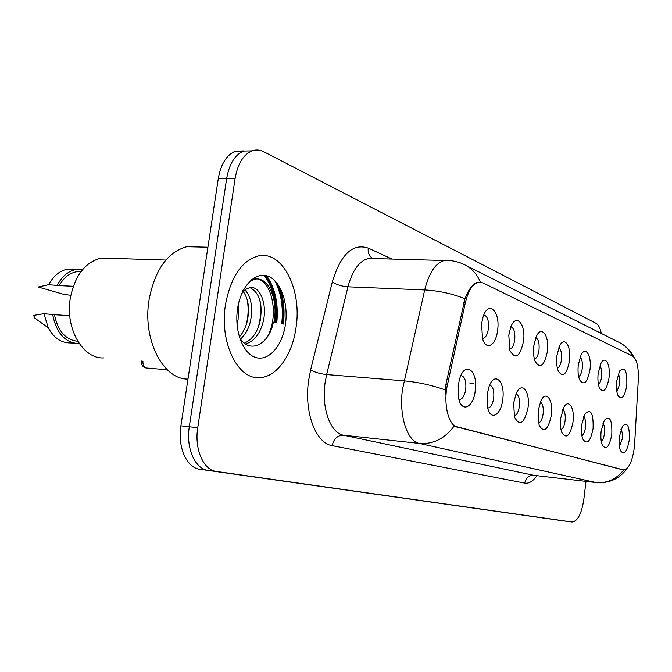 <?xml version="1.0" encoding="UTF-8"?>
<svg xmlns="http://www.w3.org/2000/svg" width="672" height="672" viewBox="0 0 672 672"><rect width="100%" height="100%" fill="white"/><g stroke="black" fill="none" stroke-linecap="round" stroke-linejoin="round"><path stroke-width="1.01" d="M598.181 373.22L601.02 363.233C605.363 354.782 610.798 365.005 609.034 377.832C606.724 389.995 603.574 393.439 599.575 388.172C597.996 384.409 597.534 379.428 598.181 373.22M598.441 384.476C600.004 383.3 601.062 380.671 601.625 376.589C602.095 371.398 601.499 367.853 599.81 365.963M578.315 364.762L581.028 354.992C585.648 345.408 591.898 356.034 589.966 369.718C587.437 382.544 584.018 385.963 579.692 379.966C578.113 376.034 577.651 370.961 578.315 364.762M578.668 376.664C580.432 375.606 581.633 372.859 582.263 368.416C582.767 362.737 582.028 358.999 580.062 357.193M556.92 355.656L559.448 346.265C564.346 335.286 571.586 346.315 569.47 360.998C566.681 374.581 562.943 377.933 558.264 371.053C556.693 366.929 556.248 361.805 556.92 355.656M557.382 368.222C559.373 367.324 560.734 364.459 561.448 359.629C561.968 353.422 561.086 349.474 558.793 347.794M533.82 345.82L536.08 337.042C541.204 324.324 549.713 335.731 547.378 351.599C544.253 366.055 540.154 369.281 535.08 361.284C533.56 357.008 533.14 351.851 533.82 345.82M534.4 359.083C536.659 358.394 538.196 355.421 539.003 350.154C539.549 343.35 538.482 339.192 535.802 337.697M508.796 335.168L510.678 327.356C515.953 312.438 526.109 324.114 523.496 341.426C519.943 356.916 515.416 359.94 509.914 350.498L508.796 335.168M509.502 349.129L509.704 349.146C512.182 348.533 513.862 345.45 514.727 339.914C515.29 332.438 514.013 328.062 510.896 326.802M481.606 323.602L482.966 317.335C488.174 299.544 500.548 311.22 497.591 330.406C495.978 345.643 485.915 351.33 482.479 338.402L481.606 323.602M482.454 338.302L483.067 338.344C485.722 337.663 487.494 334.488 488.41 328.801C488.972 320.569 487.444 315.974 483.798 315.034M616.686 381.091L619.601 370.994C624.859 366.005 627.262 370.801 626.808 385.4C624.683 396.967 621.768 400.42 618.064 395.749C616.51 392.171 616.056 387.282 616.686 381.091M616.862 391.742L619.676 384.208C620.13 379.453 619.634 376.102 618.198 374.161M601.154 431.046L604.338 420.269C609.781 415.103 612.268 419.832 611.797 434.448C609.42 446.905 606.262 450.467 602.322 445.124C600.928 441.571 600.533 436.884 601.154 431.046M601.289 441.412C602.851 440.152 603.926 437.447 604.498 433.306C604.951 428.467 604.43 425.124 602.935 423.276M581.675 424.813L584.783 414.137C590.73 408.139 593.502 412.919 593.099 428.467C590.486 441.613 587.059 445.15 582.817 439.076C581.423 435.372 581.045 430.618 581.675 424.813M581.876 435.758C583.649 434.616 584.858 431.785 585.505 427.274C585.984 421.991 585.354 418.463 583.598 416.682M560.717 418.102L563.69 407.652C568.554 397.891 574.98 408.156 573.006 422.041C570.116 435.977 566.387 439.454 561.809 432.482C560.448 428.627 560.078 423.839 560.717 418.102M561.002 429.643C563.01 428.66 564.379 425.704 565.102 420.79C565.614 415.019 564.841 411.298 562.783 409.618M538.112 410.878L540.884 400.831C546.05 389.575 553.543 400.176 551.384 415.12C548.15 429.962 544.06 433.331 539.112 425.233L538.112 410.878M538.49 423.024C540.767 422.243 542.312 419.168 543.127 413.809C543.665 407.492 542.732 403.57 540.33 402.049M513.66 403.049L516.113 393.7C521.548 380.545 530.426 391.423 528.024 407.644C524.353 423.553 519.842 426.737 514.508 417.186L513.66 403.049M514.139 415.834C516.718 415.304 518.465 412.121 519.397 406.274C519.96 399.344 518.834 395.22 516.029 393.901M487.124 394.565L489.115 386.375C494.684 370.742 505.436 381.713 502.723 399.554C501.094 415.052 490.837 421.285 487.746 408.122L487.124 394.565M487.704 407.98L488.023 408.005C490.812 407.484 492.702 404.183 493.693 398.11C494.273 390.491 492.92 386.156 489.636 385.115M458.228 385.316L459.547 379.142C464.932 360.125 478.338 370.726 475.23 390.751C473.424 407.988 461.236 413.423 458.497 397.589L458.228 385.316M458.917 399.395L459.682 399.496C462.68 398.924 464.705 395.506 465.746 389.231C466.343 381.007 464.772 376.463 461.034 375.598L460.866 375.606M619.315 436.85L622.532 426.065C627.53 421.579 629.773 426.233 629.252 440.034C627.068 451.878 624.145 455.431 620.491 450.702C619.097 447.308 618.71 442.688 619.315 436.85M619.382 446.662L622.222 438.942C622.65 434.507 622.23 431.348 620.962 429.45M634.645 443.621L634.276 447.838C632.268 461.597 628.757 468.964 623.759 469.946L457.187 427.031C448.291 425.393 443.108 403.326 447.51 384.443L465.394 302.593C468.308 290.573 472.702 283.786 478.565 282.232L482.798 282.845L632.654 356.084C636.838 359.15 638.719 367.063 638.291 379.823L634.645 443.621M295.999 327.827C302.232 290.018 282.618 250.076 258.166 255.99C241.601 260.786 230.698 277.057 225.456 304.794C219.257 342.157 237.661 379.537 259.249 377.639C276.478 377.504 292.32 355.16 295.999 327.827C302.232 290.018 282.618 250.076 258.166 255.99C241.601 260.786 230.698 277.057 225.456 304.794C219.257 342.157 237.661 379.537 259.249 377.639C276.478 377.504 292.32 355.16 295.999 327.827M622.936 469.862L454.18 426.023C444.839 438.606 433.255 444.402 419.404 443.428C407.165 441.437 398.706 415.397 402.528 389.206L424.696 289.943C429.047 272.714 435.607 262.903 444.394 260.501L448.644 260.501M266.608 275.73C275.243 288.128 278.636 303.862 276.78 322.93M282.71 323.921C284.424 308.666 282.517 295.042 276.965 283.055C282.517 295.042 284.424 308.666 282.71 323.921M601.289 333.438C600.188 328.054 598.458 324.685 596.106 323.35L263.726 151.721C259.846 149.747 255.931 149.47 251.983 150.881L243.592 151.066C234.898 154.787 229.253 163.943 226.666 178.517L189.294 426.762C185.766 448.165 195.073 469.064 208.051 470.341L566.118 521.212M445.175 394.96L445.931 384.317L464.965 298.687C468.77 288.952 473.071 283.458 477.859 282.206M251.983 150.881C243.323 154.619 237.703 163.808 235.116 178.441L197.744 427.711C194.233 449.207 203.473 470.173 216.392 471.442L572.09 522.01C577.693 521.254 581.599 513.744 583.817 499.498L585.992 481.404M274.814 322.594C276.62 303.4 273.126 287.633 264.323 275.31M244.096 150.889L235.276 151.242C226.54 154.963 220.878 164.077 218.282 178.592L180.902 425.821C177.383 447.14 186.74 467.956 199.786 469.249L560.146 520.414M572.057 522.01L208.051 470.341C195.073 469.064 185.766 448.165 189.294 426.762L226.666 178.517C229.253 163.943 234.898 154.787 243.592 151.066L235.276 151.242M199.08 247.002L186.774 246.708C167.572 252.008 155.014 269.632 149.1 299.578C142.212 339.528 163.178 379.823 187.975 379.05M110.888 258.342L101.438 258.048C85.436 261.828 75.079 275.108 70.358 297.889C64.831 328.432 82.933 359.344 103.841 357.89M238.636 303.114L238.098 319.738L236.981 323.862M244.961 289.951C251.084 296.772 252.974 306.944 250.631 320.468C248.9 328.289 245.515 334.496 240.492 339.091M242.222 290.228C248.06 297.251 249.816 307.264 247.481 320.284C245.952 327.012 243.239 332.573 239.333 336.949M245.448 343.963C254.142 341.519 260.098 333.942 263.315 321.208C267.422 303.719 259.753 285.398 249.707 287.633L245.692 289.388L241.819 293.471M249.892 287.599C259.535 292.723 262.954 303.862 260.14 321.023C257.326 332.472 252.059 339.847 244.322 343.14M285.432 324.383C288.565 303.299 280.762 280.904 268.086 276.2C255.469 271.169 240.803 286.222 237.552 308.742C234.116 331.204 243.205 354.287 256.175 357.605C269.102 361.25 282.484 345.517 285.432 324.383M239.576 337.739C249.824 354.766 269.321 344.081 273.294 322.342M81.001 271.597L77.003 271.69C69.77 272.857 63.823 277.494 59.17 285.617L73.29 286.272M74.903 269.312L68.132 269.06C60.136 270.371 53.651 275.579 48.67 284.684L38.237 287.028L63.798 294.37L70.82 295.31M48.67 284.684L59.17 285.617M82.69 269.472L76.734 269.38C68.762 270.698 62.294 275.932 57.322 285.079M69.737 315.655L54.457 314.714C57.918 331.136 65.68 339.99 77.742 341.275M54.457 314.714L43.94 313.69L33.6 315.403L34.81 318.133L48.283 327.835C53.802 337.898 61.093 342.93 70.148 342.938L74.6 343.274M43.94 313.69L48.283 327.835M52.601 314.219C56.28 332.993 64.974 342.779 78.7 343.585L79.22 343.56M251.815 279.476L253.176 279.132C270.194 274.999 280.249 312.547 267.758 336.286M259.846 300.233C261.349 309.532 260.795 318.637 258.182 327.524M247.414 300.518C248.674 308.944 248.228 317.176 246.078 325.214M249.69 281.4L254.814 279.199C268.237 276.192 278.578 299.628 273.907 322.442M245.582 289.464L246.632 291.883M473.231 383.368L469.846 383.099M457.187 427.031L456.128 426.922M447.51 384.443L445.931 384.317M465.394 302.593L463.831 302.526M623.204 469.862L622.348 469.77M536.903 475.7C532.972 481.328 528.914 483.806 524.731 483.134L332.186 445.637C333.732 438.749 337.512 435.28 343.526 435.221L533.87 475.322L596.324 482.605M332.186 445.637C315.664 443.335 303.778 411.785 308.683 380.05L310.632 369.928L332.296 282.013C340.67 254.318 352.657 243.02 368.239 248.094L392.011 259.056M445.225 389.92C431.785 385.157 418.06 382.133 404.032 380.848L326.642 374.564L325.097 382.637C321.233 407.912 330.448 433.163 343.526 435.221L419.404 443.428L595.997 482.546C607.16 483.454 616.392 479.254 623.692 469.946M480.421 282.148C476.893 273.832 471.316 267.876 463.697 264.298C457.632 261.442 451.198 260.182 444.394 260.501L368.76 258.418C359.394 260.719 352.456 270.186 347.953 286.826L326.642 374.564C320.267 373.85 314.924 372.305 310.632 369.928M465.772 265.339L618.61 342.14C624.75 345.038 629.336 349.642 632.369 355.95M464.965 298.687C451.912 293.605 438.488 290.69 424.696 289.943L347.953 286.826C341.645 286.322 336.42 284.718 332.296 282.013M627.119 468.35C619.853 478.615 609.689 483.378 596.635 482.639L533.87 475.322C528.914 475.28 525.874 477.884 524.731 483.134M216.392 471.442L199.786 469.249M197.744 427.711L180.902 425.821M235.116 178.441L218.282 178.592M373.926 258.56L372.868 258.527M372.515 258.308C369.197 256.116 367.777 252.714 368.239 248.094M560.087 520.405L572.09 522.01M281.719 323.753C283.525 307.188 281.156 292.748 274.613 280.451M283.408 324.038C284.97 310.556 283.651 298.108 279.451 286.692M275.797 322.762C277.628 303.593 274.168 287.826 265.423 275.461M142.934 361.091C142.741 365.215 144.01 367.525 146.723 368.029L167.252 369.776M623.49 469.921L622.642 469.829M459.136 399.445L459.682 399.496M621.214 343.51C626.791 346.895 630.983 351.364 633.788 356.908M560.129 520.414L566.076 521.203M77.003 271.69L80.816 271.841M68.132 269.06L76.734 269.38M101.438 258.048L165.858 260.047M186.774 246.708L207.908 247.22M253.176 279.132L254.814 279.199M146.37 368.004C143.002 367.433 141.305 365.081 141.28 360.956"/></g></svg>
